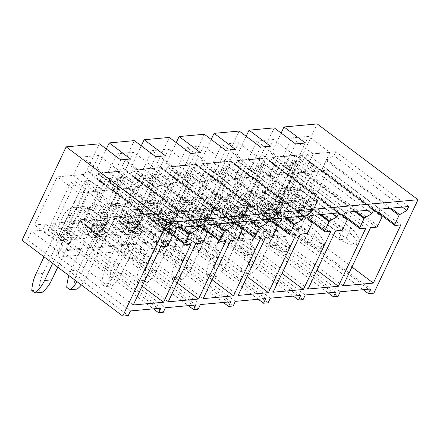<?xml version="1.0" encoding="UTF-8"?>
<svg xmlns="http://www.w3.org/2000/svg" width="440" height="440" viewBox="0 0 440 440"><rect width="100%" height="100%" fill="white"/><g stroke="black" fill="none" stroke-linecap="round" stroke-linejoin="round"><path stroke-width="0.33" stroke-dasharray="2.2 1.65" d="M22 240.279L27.506 239.773L128.271 315.562M163.235 312.373L62.469 236.583L57.882 237.001L153.401 308.847M198.198 309.183L97.433 233.393L92.84 233.811L188.364 305.657M223.328 302.462L127.804 230.621L132.396 230.203L233.162 305.993M258.286 299.272L162.767 227.431L167.354 227.007L268.125 302.803M303.089 299.607L202.318 223.817L197.731 224.235L293.249 296.082M328.213 292.892L232.694 221.045L237.281 220.627L338.047 296.417M363.176 289.696L267.658 217.855L273.07 217.36L317.235 123.932M373.835 293.15L273.07 217.36M99.38 143.82L86.829 170.379A4.681 2.233 -53.1 0 1 82.198 174.592L57.239 176.875L78.601 192.935L84.562 192.39L61.826 240.493L55.858 241.038L78.601 192.935M120.742 159.88L108.185 186.445A4.681 2.233 -53.1 0 1 103.559 190.657L102.916 190.718L80.179 238.821L96.789 237.303L119.526 189.2L118.883 189.261A4.681 2.233 -53.1 0 1 117.942 189.035A4.681 2.233 -53.1 0 1 118.003 185.548L130.559 158.983M134.343 140.624L121.787 167.189A4.681 2.233 -53.1 0 1 117.161 171.402L97.526 173.195A4.681 2.233 -53.1 0 1 96.586 172.97A4.681 2.233 -53.1 0 1 96.646 169.482L106.315 149.028M42.575 230.181L61.199 244.184L64.136 237.974L45.513 223.971L42.575 230.181L31.565 231.187L27.506 239.773M31.565 231.187L58.399 251.367L88.776 248.595L61.941 228.41L50.837 229.427L53.774 223.218L72.391 237.221L69.46 243.43L61.199 244.184M50.837 229.427L69.46 243.43M130.46 310.943L58.828 257.065L58.399 251.367M88.776 248.595L89.199 254.293L58.828 257.065M160.837 308.165L89.199 254.293M61.941 228.41L57.882 237.001M105.297 220.077L98.049 220.743L83.919 210.117A18.722 15.103 -95.2 0 0 82.099 208.94L76.824 220.094A7.722 6.226 -95.2 0 1 79.915 221.254L93.109 231.181L100.359 230.522L105.297 220.077L91.168 209.457A18.722 15.103 -95.2 0 0 89.347 208.274L84.073 219.434L76.824 220.094M98.049 220.743L93.109 231.181M31.785 290.56L39.034 289.9A39.688 32.021 -95.2 0 1 43.169 273.306L70.526 215.43A18.722 15.103 -95.2 0 1 81.972 206.674A18.722 15.103 -95.2 0 1 91.168 209.457L141.152 247.049L136.219 257.488L87.164 220.594A7.722 6.226 -95.2 0 0 84.073 219.434M57.783 267.19L78.65 223.058A7.722 6.226 -95.2 0 1 83.369 219.445A7.722 6.226 -95.2 0 1 87.164 220.594L100.359 230.522M89.347 208.274L82.099 208.94M75.592 239.239L98.329 191.136L89.15 191.972L66.413 240.075L75.592 239.239L61.897 228.938L84.634 180.84L98.329 191.136M88.699 230.769A17.001 8.113 -53.1 0 1 80.795 232.744A17.001 8.113 -53.1 0 1 79.112 221.26A17.001 8.113 -53.1 0 1 91.058 206.365A17.001 8.113 -53.1 0 1 100.98 205.904A17.001 8.113 -53.1 0 1 88.699 230.769M60.434 250.212L87.918 192.066L93.698 191.538A1.562 0.743 126.9 0 0 95.243 190.13L99.385 181.368A0.935 0.446 126.9 0 0 99.407 180.675L95.618 177.452L97.488 173.487L126.121 170.874L124.245 174.84L117.051 179.009A0.935 0.446 126.9 0 0 116.391 179.757L112.217 188.584A1.562 0.743 126.9 0 0 112.2 189.745A1.562 0.743 126.9 0 0 112.514 189.822L118.201 189.299L90.717 247.445L60.434 250.212L133.27 304.992M120.093 171.551L111.408 189.921L94.71 191.444L103.389 173.08L120.093 171.551L98.736 155.49L90.052 173.855L73.348 175.379L82.033 157.014L98.736 155.49M160.754 246.851L87.918 192.066M142.175 286.154L90.717 247.445M191.037 244.085L118.201 189.299M192.588 226.243L124.245 174.84M198.957 225.66L126.121 170.874M170.324 228.272L97.488 173.487M168.454 232.238L95.618 177.452M111.408 189.921L90.052 173.855M94.71 191.444L73.348 175.379M103.389 173.08L82.033 157.014M72.391 237.221L64.136 237.974M77.539 226.99L96.162 240.994L99.099 234.784L80.476 220.776L77.539 226.99L66.528 227.992L62.469 236.583M66.528 227.992L93.363 248.177L123.739 245.405L96.905 225.22L85.8 226.237L88.737 220.022L107.355 234.031L104.418 240.24L96.162 240.994M85.8 226.237L104.418 240.24M165.423 307.747L93.792 253.869L93.363 248.177M123.739 245.405L124.163 251.097L93.792 253.869M195.795 304.975L124.163 251.097M96.905 225.22L92.84 233.811M140.261 216.887L133.007 217.553L118.883 206.927A18.722 15.103 -95.2 0 0 117.062 205.75L111.788 216.904A7.722 6.226 -95.2 0 1 114.879 218.064L128.073 227.992L135.322 227.326L140.261 216.887L126.132 206.267A18.722 15.103 -95.2 0 0 124.311 205.084L119.037 216.238L111.788 216.904M133.007 217.553L128.073 227.992M66.748 287.37L73.997 286.709A39.688 32.021 -95.2 0 1 78.128 270.116L105.49 212.24A18.722 15.103 -95.2 0 1 116.936 203.484A18.722 15.103 -95.2 0 1 126.132 206.267L176.115 243.859L171.182 254.298L122.128 217.404A7.722 6.226 -95.2 0 0 119.037 216.238M81.417 284.966A39.688 32.021 -95.2 0 0 86.785 276.623L113.614 219.863A7.722 6.226 -95.2 0 1 118.333 216.255A7.722 6.226 -95.2 0 1 122.128 217.404L135.322 227.326M124.311 205.084L117.062 205.75M110.55 236.044L133.293 187.946L124.113 188.782L101.376 236.885L110.55 236.044L96.861 225.748L119.597 177.645L133.293 187.946M123.662 227.579A17.001 8.113 -53.1 0 1 115.759 229.554A17.001 8.113 -53.1 0 1 114.07 218.064A17.001 8.113 -53.1 0 1 126.022 203.17A17.001 8.113 -53.1 0 1 135.944 202.714A17.001 8.113 -53.1 0 1 123.662 227.579M95.398 247.016L122.881 188.876L128.662 188.347A1.562 0.743 126.9 0 0 130.202 186.94L134.349 178.173A0.935 0.446 126.9 0 0 134.371 177.485L130.576 174.262L132.451 170.297L161.084 167.684L159.209 171.649L152.009 175.819A0.935 0.446 126.9 0 0 151.355 176.566L147.18 185.394A1.562 0.743 126.9 0 0 147.163 186.555A1.562 0.743 126.9 0 0 147.472 186.632L153.164 186.109L125.681 244.255L95.398 247.016L168.234 301.802M155.056 168.361L146.371 186.731L129.674 188.254L138.353 169.884L155.056 168.361L133.7 152.295L125.015 170.665L108.312 172.189L116.996 153.824L133.7 152.295M195.718 243.656L122.881 188.876M177.139 282.959L125.681 244.255M226.001 240.895L153.164 186.109M227.546 223.047L159.209 171.649M233.921 222.47L161.084 167.684M205.288 225.082L132.451 170.297M203.418 229.048L130.576 174.262M146.371 186.731L125.015 170.665M129.674 188.254L108.312 172.189M138.353 169.884L116.996 153.824M107.355 234.031L99.099 234.784M112.503 223.795L131.126 237.804L134.057 231.589L115.439 217.586L112.503 223.795L101.492 224.802L97.433 233.393M101.492 224.802L128.326 244.987L158.703 242.215L131.868 222.03L120.764 223.042L123.695 216.832L142.318 230.835L139.381 237.05L131.126 237.804M120.764 223.042L139.381 237.05M200.387 304.557L128.75 250.679L128.326 244.987M158.703 242.215L159.126 247.907L128.75 250.679M230.758 301.785L159.126 247.907M131.868 222.03L127.804 230.621M175.219 213.697L167.97 214.357L153.846 203.737A18.722 15.103 -95.2 0 0 152.02 202.554L146.751 213.714A7.722 6.226 -95.2 0 1 149.837 214.874L163.037 224.796L170.286 224.136L175.219 213.697L161.095 203.071A18.722 15.103 -95.2 0 0 159.274 201.894L154 213.048L146.751 213.714M167.97 214.357L163.037 224.796M170.286 224.136L157.091 214.209L149.837 214.874L198.897 251.768L203.83 241.329L153.846 203.737L161.095 203.071L153.846 203.737A18.722 15.103 -95.2 0 0 144.645 200.954A18.722 15.103 -95.2 0 0 133.199 209.71L105.842 267.586A39.688 32.021 -95.2 0 0 101.712 284.18L108.961 283.52A39.688 32.021 -95.2 0 1 113.091 266.921L140.448 209.044A18.722 15.103 -95.2 0 1 151.894 200.294A18.722 15.103 -95.2 0 1 161.095 203.071L211.079 240.669L206.146 251.108L157.091 214.209A7.722 6.226 -95.2 0 0 154 213.048M159.274 201.894L152.02 202.554M145.514 232.854L168.251 184.756L159.077 185.592L136.34 233.695L145.514 232.854L131.824 222.558L154.561 174.455L168.251 184.756M158.626 224.389A17.001 8.113 -53.1 0 1 150.722 226.364A17.001 8.113 -53.1 0 1 149.034 214.874A17.001 8.113 -53.1 0 1 160.985 199.98A17.001 8.113 -53.1 0 1 170.907 199.524A17.001 8.113 -53.1 0 1 158.626 224.389M130.361 243.826L157.845 185.68L163.625 185.157A1.562 0.743 126.9 0 0 165.165 183.75L169.312 174.982A0.935 0.446 126.9 0 0 169.334 174.295L165.539 171.072L167.415 167.107L196.048 164.494L194.172 168.46L186.972 172.623A0.935 0.446 126.9 0 0 186.318 173.371L182.144 182.198A1.562 0.743 126.9 0 0 182.122 183.365A1.562 0.743 126.9 0 0 182.435 183.436L188.128 182.919L160.639 241.065L130.361 243.826L203.198 298.611M190.02 165.171L181.335 183.541L164.632 185.064L173.316 166.694L190.02 165.171L168.657 149.105L159.979 167.475L143.275 168.999L151.96 150.629L168.657 149.105M230.681 240.466L157.845 185.68M212.102 279.769L160.639 241.065M260.964 237.705L188.128 182.919M262.51 219.857L194.172 168.46M268.884 219.28L196.048 164.494M240.251 221.892L167.415 167.107M238.376 225.852L165.539 171.072M181.335 183.541L159.979 167.475M164.632 185.064L143.275 168.999M173.316 166.694L151.96 150.629M142.318 230.835L134.057 231.589M147.466 220.605L166.084 234.608L169.021 228.399L150.403 214.396L147.466 220.605L136.455 221.612L132.396 230.203M136.455 221.612L163.29 241.797L193.661 239.025L166.826 218.84L155.727 219.852L158.659 213.642L177.281 227.645L174.345 233.855L166.084 234.608M155.727 219.852L174.345 233.855M235.345 301.367L163.713 247.489L163.29 241.797M193.661 239.025L194.09 244.717L163.713 247.489M265.721 298.595L194.09 244.717M166.826 218.84L162.767 227.431M210.183 210.507L202.934 211.167L188.81 200.541A18.722 15.103 -95.2 0 0 186.984 199.364L181.715 210.518A7.722 6.226 -95.2 0 1 184.8 211.679L198 221.606L205.249 220.946L210.183 210.507L196.059 199.881A18.722 15.103 -95.2 0 0 194.233 198.704L188.964 209.858L181.715 210.518M202.934 211.167L198 221.606M205.249 220.946L192.049 211.019L184.8 211.679L233.86 248.578L238.794 238.139L188.81 200.541L196.059 199.881L188.81 200.541A18.722 15.103 -95.2 0 0 179.608 197.764A18.722 15.103 -95.2 0 0 168.163 206.514L140.805 264.391A39.688 32.021 -95.2 0 0 136.675 280.99L143.924 280.324A39.688 32.021 -95.2 0 1 148.055 263.731L175.412 205.854A18.722 15.103 -95.2 0 1 186.857 197.104A18.722 15.103 -95.2 0 1 196.059 199.881L246.043 237.479L241.109 247.918L192.049 211.019A7.722 6.226 -95.2 0 0 188.964 209.858M194.233 198.704L186.984 199.364M180.477 229.664L203.214 181.561L194.04 182.402L171.303 230.5L180.477 229.664L166.788 219.368L189.524 171.264L203.214 181.561M193.589 221.194A17.001 8.113 -53.1 0 1 185.68 223.168A17.001 8.113 -53.1 0 1 183.997 211.684A17.001 8.113 -53.1 0 1 195.948 196.79A17.001 8.113 -53.1 0 1 205.871 196.334A17.001 8.113 -53.1 0 1 193.589 221.194M165.319 240.636L192.808 182.49L198.589 181.962A1.562 0.743 126.9 0 0 200.129 180.56L204.27 171.793A0.935 0.446 126.9 0 0 204.292 171.105L200.503 167.882L202.378 163.916L231.006 161.304L229.136 165.264L221.936 169.433A0.935 0.446 126.9 0 0 221.276 170.181L217.107 179.009A1.562 0.743 126.9 0 0 217.085 180.169A1.562 0.743 126.9 0 0 217.399 180.246L223.086 179.729L195.602 237.87L165.319 240.636L238.161 295.422M224.978 161.981L216.299 180.345L199.595 181.874L208.28 163.504L224.978 161.981L203.621 145.915L194.937 164.285L178.239 165.809L186.923 147.439L203.621 145.915M265.645 237.276L192.808 182.49M247.066 276.579L195.602 237.87M295.928 234.509L223.086 179.729M297.473 216.667L229.136 165.264M303.848 216.084L231.006 161.304M275.214 218.697L202.378 163.916M273.339 222.662L200.503 167.882M216.299 180.345L194.937 164.285M199.595 181.874L178.239 165.809M208.28 163.504L186.923 147.439M177.281 227.645L169.021 228.399M182.43 217.415L201.047 231.418L203.984 225.209L185.367 211.206L182.43 217.415L171.419 218.422L167.354 227.007M171.419 218.422L198.253 238.601L228.624 235.829L201.79 215.65L190.685 216.662L193.622 210.452L212.245 224.455L209.308 230.665L201.047 231.418M190.685 216.662L209.308 230.665M270.309 298.177L198.677 244.299L198.253 238.601M228.624 235.829L229.053 241.527L198.677 244.299M300.685 295.405L229.053 241.527M201.79 215.65L197.731 224.235M245.146 207.317L237.897 207.977L223.773 197.351A18.722 15.103 -95.2 0 0 221.947 196.174L216.673 207.328A7.722 6.226 -95.2 0 1 219.764 208.489L232.964 218.416L240.213 217.756L245.146 207.317L231.022 196.691A18.722 15.103 -95.2 0 0 229.196 195.514L223.922 206.668L216.673 207.328M237.897 207.977L232.964 218.416M240.213 217.756L227.013 207.829L219.764 208.489L268.818 245.388L273.757 234.949L223.773 197.351L231.022 196.691L223.773 197.351A18.722 15.103 -95.2 0 0 214.572 194.573A18.722 15.103 -95.2 0 0 203.126 203.324L175.769 261.201A39.688 32.021 -95.2 0 0 171.633 277.8L178.882 277.134A39.688 32.021 -95.2 0 1 183.018 260.541L210.375 202.664A18.722 15.103 -95.2 0 1 221.821 193.913A18.722 15.103 -95.2 0 1 231.022 196.691L281.006 234.284L276.067 244.723L227.013 207.829A7.722 6.226 -95.2 0 0 223.922 206.668M229.196 195.514L221.947 196.174M215.441 226.474L238.178 178.371L229.004 179.207L206.261 227.31L215.441 226.474L201.751 216.172L224.488 168.075L238.178 178.371M228.547 218.004A17.001 8.113 -53.1 0 1 220.644 219.978A17.001 8.113 -53.1 0 1 218.961 208.494A17.001 8.113 -53.1 0 1 230.907 193.6A17.001 8.113 -53.1 0 1 240.829 193.144A17.001 8.113 -53.1 0 1 228.547 218.004M200.282 237.446L227.766 179.3L233.552 178.772A1.562 0.743 126.9 0 0 235.092 177.37L239.234 168.603A0.935 0.446 126.9 0 0 239.256 167.91L235.466 164.687L237.341 160.727L265.969 158.109L264.094 162.074L256.899 166.243A0.935 0.446 126.9 0 0 256.24 166.991L252.071 175.819A1.562 0.743 126.9 0 0 252.049 176.979A1.562 0.743 126.9 0 0 252.362 177.056L258.049 176.534L230.566 234.68L200.282 237.446L273.119 292.226M259.941 158.785L251.262 177.155L234.559 178.679L243.243 160.314L259.941 158.785L238.585 142.725L229.9 161.09L213.202 162.619L221.881 144.249L238.585 142.725M300.608 234.086L227.766 179.3M282.029 273.389L230.566 234.68M330.886 231.319L258.049 176.534M332.437 213.477L264.094 162.074M338.805 212.894L265.969 158.109M310.178 215.507L237.341 160.727M308.303 219.472L235.466 164.687M251.262 177.155L229.9 161.09M234.559 178.679L213.202 162.619M243.243 160.314L221.881 144.249M212.245 224.455L203.984 225.209M217.393 214.225L236.011 228.228L238.948 222.019L220.325 208.01L217.393 214.225L206.377 215.226L202.318 223.817M206.377 215.226L233.211 235.411L263.588 232.639L236.753 212.454L225.649 213.472L228.586 207.257L247.203 221.265L244.272 227.475L236.011 228.228M225.649 213.472L244.272 227.475M305.272 294.982L233.64 241.109L233.211 235.411M263.588 232.639L264.017 238.332L233.64 241.109M335.649 292.209L264.017 238.332M236.753 212.454L232.694 221.045M280.11 204.122L272.861 204.787L258.731 194.161A18.722 15.103 -95.2 0 0 256.911 192.984L251.636 204.138A7.722 6.226 -95.2 0 1 254.727 205.299L267.922 215.226L275.176 214.561L280.11 204.122L265.986 193.501A18.722 15.103 -95.2 0 0 264.16 192.319L258.885 203.478L251.636 204.138M272.861 204.787L267.922 215.226M275.176 214.561L261.976 204.639L254.727 205.299L303.782 242.193L308.715 231.754L258.731 194.161L265.986 193.501L258.731 194.161A18.722 15.103 -95.2 0 0 249.535 191.384A18.722 15.103 -95.2 0 0 238.09 200.134L210.733 258.011A39.688 32.021 -95.2 0 0 206.597 274.604L213.846 273.944A39.688 32.021 -95.2 0 1 217.982 257.351L245.339 199.474A18.722 15.103 -95.2 0 1 256.784 190.718A18.722 15.103 -95.2 0 1 265.986 193.501L315.97 231.094L311.031 241.532L261.976 204.639A7.722 6.226 -95.2 0 0 258.885 203.478M264.16 192.319L256.911 192.984M250.404 223.284L273.141 175.18L263.962 176.017L241.225 224.12L250.404 223.284L236.709 212.982L259.446 164.885L273.141 175.18M263.511 214.814A17.001 8.113 -53.1 0 1 255.607 216.788A17.001 8.113 -53.1 0 1 253.924 205.299A17.001 8.113 -53.1 0 1 265.87 190.405A17.001 8.113 -53.1 0 1 275.792 189.948A17.001 8.113 -53.1 0 1 263.511 214.814M235.246 234.256L262.73 176.11L268.51 175.582A1.562 0.743 126.9 0 0 270.055 174.174L274.197 165.413A0.935 0.446 126.9 0 0 274.219 164.72L270.43 161.496L272.3 157.531L300.933 154.919L299.057 158.884L291.863 163.053A0.935 0.446 126.9 0 0 291.203 163.801L287.029 172.629A1.562 0.743 126.9 0 0 287.012 173.789A1.562 0.743 126.9 0 0 287.326 173.866L293.013 173.344L265.529 231.49L235.246 234.256L308.083 289.036M294.905 155.595L286.22 173.965L269.522 175.489L278.207 157.119L294.905 155.595L273.548 139.53L264.864 157.899L248.166 159.423L256.845 141.059L273.548 139.53M335.566 230.89L262.73 176.11M316.987 270.193L265.529 231.49M365.849 228.129L293.013 173.344M367.4 210.287L299.057 158.884M373.769 209.704L300.933 154.919M345.142 212.316L272.3 157.531M343.266 216.282L270.43 161.496M286.22 173.965L264.864 157.899M269.522 175.489L248.166 159.423M278.207 157.119L256.845 141.059M247.203 221.265L238.948 222.019M252.351 211.035L270.974 225.038L273.911 218.829L255.288 204.82L252.351 211.035L241.34 212.036L237.281 220.627M241.34 212.036L268.175 232.221L298.551 229.449L271.716 209.264L260.612 210.276L263.549 204.066L282.166 218.075L279.23 224.285L270.974 225.038M260.612 210.276L279.23 224.285M340.236 291.791L268.603 237.914L268.175 232.221M298.551 229.449L298.975 235.142L268.603 237.914M370.607 289.02L298.975 235.142M271.716 209.264L267.658 217.855M315.073 200.931L307.824 201.591L293.695 190.971A18.722 15.103 -95.2 0 0 291.874 189.788L286.6 200.948A7.722 6.226 -95.2 0 1 289.691 202.109L302.885 212.036L310.134 211.371L315.073 200.931L300.944 190.311A18.722 15.103 -95.2 0 0 299.123 189.129L293.849 200.282L286.6 200.948M307.824 201.591L302.885 212.036M310.134 211.371L296.94 201.443L289.691 202.109L338.745 239.003L343.679 228.564L293.695 190.971L300.944 190.311L293.695 190.971A18.722 15.103 -95.2 0 0 284.499 188.188A18.722 15.103 -95.2 0 0 273.053 196.944L245.691 254.821A39.688 32.021 -95.2 0 0 241.56 271.414L248.809 270.754A39.688 32.021 -95.2 0 1 252.94 254.155L280.302 196.284A18.722 15.103 -95.2 0 1 291.748 187.528A18.722 15.103 -95.2 0 1 300.944 190.311L350.928 227.904L345.994 238.343L296.94 201.443A7.722 6.226 -95.2 0 0 293.849 200.282M299.123 189.129L291.874 189.788M285.368 220.088L308.105 171.99L298.925 172.827L276.188 220.93L285.368 220.088L271.673 209.792L294.409 161.689L308.105 171.99M298.474 211.624A17.001 8.113 -53.1 0 1 290.57 213.598A17.001 8.113 -53.1 0 1 288.888 202.109A17.001 8.113 -53.1 0 1 300.834 187.215A17.001 8.113 -53.1 0 1 310.756 186.758A17.001 8.113 -53.1 0 1 298.474 211.624M270.21 231.061L297.693 172.92L303.474 172.392A1.562 0.743 126.9 0 0 305.019 170.984L309.161 162.217A0.935 0.446 126.9 0 0 309.183 161.53L305.388 158.306L307.263 154.341L335.896 151.729L334.02 155.694L326.821 159.863A0.935 0.446 126.9 0 0 326.166 160.606L321.992 169.433A1.562 0.743 126.9 0 0 321.976 170.599A1.562 0.743 126.9 0 0 322.284 170.671L327.976 170.154L300.493 228.299L270.21 231.061L343.046 285.846M329.868 152.405L321.184 170.775L304.486 172.298L313.165 153.929L329.868 152.405L308.512 136.34L299.827 154.71L283.124 156.233L291.808 137.863L308.512 136.34M370.53 227.7L297.693 172.92M351.951 267.003L300.493 228.299M400.813 224.939L327.976 170.154M402.364 207.091L334.02 155.694M408.733 206.514L335.896 151.729M380.1 209.127L307.263 154.341M378.23 213.092L305.388 158.306M321.184 170.775L299.827 154.71M304.486 172.298L283.124 156.233M313.165 153.929L291.808 137.863M282.166 218.075L273.911 218.829M155.705 156.69L143.149 183.249A4.681 2.233 -53.1 0 1 138.523 187.468L137.88 187.528L115.143 235.626L131.753 234.113L154.489 186.01L153.846 186.071A4.681 2.233 -53.1 0 1 152.906 185.845A4.681 2.233 -53.1 0 1 152.966 182.358L165.523 155.793M169.306 137.434L156.75 163.994A4.681 2.233 -53.1 0 1 152.125 168.212L132.489 170.005A4.681 2.233 -53.1 0 1 131.549 169.78A4.681 2.233 -53.1 0 1 131.609 166.293L141.273 145.838M190.663 153.5L178.112 180.059A4.681 2.233 -53.1 0 1 173.481 184.278L172.843 184.333L150.101 232.436L166.711 230.918L189.448 182.82L188.81 182.875A4.681 2.233 -53.1 0 1 187.869 182.649A4.681 2.233 -53.1 0 1 187.93 179.163L200.486 152.603M204.27 134.244L191.714 160.804A4.681 2.233 -53.1 0 1 187.088 165.022L167.448 166.815A4.681 2.233 -53.1 0 1 166.513 166.59A4.681 2.233 -53.1 0 1 166.573 163.097L176.237 142.648M225.627 150.31L213.07 176.869A4.681 2.233 -53.1 0 1 208.445 181.088L207.801 181.143L185.064 229.246L201.674 227.728L224.411 179.63L223.768 179.685A4.681 2.233 -53.1 0 1 222.833 179.46A4.681 2.233 -53.1 0 1 222.893 175.972L235.45 149.413M239.234 131.054L226.677 157.614A4.681 2.233 -53.1 0 1 222.052 161.827L202.411 163.62A4.681 2.233 -53.1 0 1 201.476 163.394A4.681 2.233 -53.1 0 1 201.531 159.907L211.2 139.458M260.59 147.114L248.034 173.679A4.681 2.233 -53.1 0 1 243.408 177.892L242.764 177.953L220.028 226.056L236.638 224.538L259.375 176.435L258.731 176.495A4.681 2.233 -53.1 0 1 257.796 176.27A4.681 2.233 -53.1 0 1 257.851 172.782L270.408 146.218M274.197 127.859L261.641 154.423A4.681 2.233 -53.1 0 1 257.01 158.637L237.375 160.43A4.681 2.233 -53.1 0 1 236.434 160.204A4.681 2.233 -53.1 0 1 236.495 156.717L246.164 136.263M295.554 143.924L282.997 170.489A4.681 2.233 -53.1 0 1 278.372 174.702L277.728 174.763L254.991 222.86L271.601 221.348L294.338 173.245L293.695 173.305A4.681 2.233 -53.1 0 1 292.76 173.08A4.681 2.233 -53.1 0 1 292.815 169.593L305.371 143.028M293.695 173.305L272.338 157.239A4.681 2.233 -53.1 0 1 271.398 157.014A4.681 2.233 -53.1 0 1 271.458 153.527L281.127 133.072M271.601 221.348L257.912 211.046L280.649 162.948L294.338 173.245M259.446 164.885L264.038 164.461L241.302 212.564L254.991 222.86M264.038 164.461L277.728 174.763M236.638 224.538L222.948 214.242L245.685 166.139L259.375 176.435M224.488 168.075L229.075 167.656L206.338 215.754L220.028 226.056M229.075 167.656L242.764 177.953M201.674 227.728L187.985 217.431L210.722 169.329L224.411 179.63M189.524 171.264L194.112 170.847L171.375 218.95L185.064 229.246M194.112 170.847L207.801 181.143M166.711 230.918L153.021 220.622L175.758 172.519L189.448 182.82M154.561 174.455L159.148 174.037L136.411 222.139L150.101 232.436M159.148 174.037L172.843 184.333M131.753 234.113L118.058 223.812L140.795 175.714L154.489 186.01M119.597 177.645L124.184 177.227L101.448 225.33L115.143 235.626M124.184 177.227L137.88 187.528M280.649 162.948L285.236 162.531L262.499 210.628L276.188 220.93M285.236 162.531L298.925 172.827M245.685 166.139L250.272 165.721L227.535 213.823L241.225 224.12M250.272 165.721L263.962 176.017M210.722 169.329L215.309 168.911L192.572 217.014L206.261 227.31M215.309 168.911L229.004 179.207M175.758 172.519L180.345 172.101L157.608 220.204L171.303 230.5M180.345 172.101L194.04 182.402M140.795 175.714L145.387 175.296L122.645 223.394L136.34 233.695M145.387 175.296L159.077 185.592M96.789 237.303L83.094 227.007L105.837 178.904L110.424 178.486L87.687 226.584L101.376 236.885M110.424 178.486L124.113 188.782M52.723 229.779L48.136 230.197L70.873 182.094L75.46 181.676L52.723 229.779L66.413 240.075M75.46 181.676L89.15 191.972M105.837 178.904L119.526 189.2M84.634 180.84L89.227 180.422L66.49 228.52L80.179 238.821M89.227 180.422L102.916 190.718M61.897 228.938L66.49 228.52M83.094 227.007L87.687 226.584M118.058 223.812L122.645 223.394M96.861 225.748L101.448 225.33M131.824 222.558L136.411 222.139M153.021 220.622L157.608 220.204M166.788 219.368L171.375 218.95M187.985 217.431L192.572 217.014M222.948 214.242L227.535 213.823M201.751 216.172L206.338 215.754M257.912 211.046L262.499 210.628M236.709 212.982L241.302 212.564M48.136 230.197L61.826 240.493M70.873 182.094L84.562 192.39M57.239 176.875L34.502 224.972L55.858 241.038M271.673 209.792L276.26 209.374L299.002 161.271L312.692 171.573L289.955 219.67L295.916 219.126L318.654 171.028L312.692 171.573M294.409 161.689L299.002 161.271M276.26 209.374L289.955 219.67M272.338 157.239L297.297 154.963L318.654 171.028M263.549 204.066L274.56 203.06L297.297 154.963M274.56 203.06L295.916 219.126M228.586 207.257L255.288 204.82M193.622 210.452L220.325 208.01M158.659 213.642L185.367 211.206M123.695 216.832L150.403 214.396M88.737 220.022L115.439 217.586M53.774 223.218L80.476 220.776M34.502 224.972L45.513 223.971M83.369 219.445L76.12 220.11A7.722 6.226 -95.2 0 1 79.915 221.254L87.164 220.594L79.915 221.254L128.97 258.154L133.903 247.709L83.919 210.117L91.168 209.457L83.919 210.117A18.722 15.103 -95.2 0 0 74.723 207.339A18.722 15.103 -95.2 0 0 63.278 216.09L44.017 256.834M39.034 289.9L42.213 292.292M52.668 263.346L71.401 223.718A7.722 6.226 -95.2 0 1 76.12 220.11M128.97 258.154L129.954 258.764C134.921 261.85 140.173 263.703 145.706 264.33L147.521 260.497C144.056 255.497 139.843 251.438 134.888 248.325L133.903 247.709M136.219 257.488L136.906 258.132C140.376 261.349 144.194 263.335 148.368 264.082L145.706 264.33M141.152 247.049L141.84 247.693L134.888 248.325M148.368 264.082L150.183 260.255C148.077 255.129 145.294 250.943 141.84 247.693M150.183 260.255L147.521 260.497M118.333 216.255L111.084 216.915A7.722 6.226 -95.2 0 1 114.879 218.064L122.128 217.404L114.879 218.064L163.933 254.958L168.867 244.519L118.883 206.927L126.132 206.267L118.883 206.927A18.722 15.103 -95.2 0 0 109.687 204.149A18.722 15.103 -95.2 0 0 98.236 212.9L70.879 270.776A39.688 32.021 -95.2 0 0 68.959 275.594M73.997 286.709L77.171 289.097M77.083 281.705A39.688 32.021 -95.2 0 0 79.536 277.283L106.365 220.528A7.722 6.226 -95.2 0 1 111.084 216.915M163.933 254.958L164.918 255.574C169.884 258.66 175.137 260.513 180.67 261.135L182.485 257.307C179.014 252.307 174.806 248.248 169.851 245.135L168.867 244.519M171.182 254.298L171.87 254.942C175.335 258.159 179.157 260.145 183.332 260.893L180.67 261.135M176.115 243.859L176.803 244.497L169.851 245.135M183.332 260.893L185.141 257.059C183.04 251.939 180.257 247.753 176.803 244.497M185.141 257.059L182.485 257.307M108.961 283.52L112.134 285.907L104.885 286.567A39.688 32.021 -95.2 0 0 114.493 274.093L141.323 217.338A7.722 6.226 -95.2 0 1 146.047 213.725A7.722 6.226 -95.2 0 1 149.837 214.874L157.091 214.209A7.722 6.226 -95.2 0 0 153.296 213.065A7.722 6.226 -95.2 0 0 148.572 216.673L141.323 217.338M101.712 284.18L104.885 286.567M112.134 285.907A39.688 32.021 -95.2 0 0 121.743 273.433L148.572 216.673M198.897 251.768L199.876 252.384C204.847 255.47 210.1 257.323 215.633 257.945L217.443 254.111C213.978 249.117 209.77 245.058 204.815 241.945L203.83 241.329M206.146 251.108L206.828 251.746C210.298 254.969 214.121 256.954 218.295 257.703L215.633 257.945M211.079 240.669L211.767 241.307L204.815 241.945M218.295 257.703L220.105 253.869C217.998 248.749 215.221 244.563 211.767 241.307M220.105 253.869L217.443 254.111M143.924 280.324L147.097 282.716L139.849 283.377A39.688 32.021 -95.2 0 0 149.457 270.903L176.286 214.143A7.722 6.226 -95.2 0 1 181.005 210.535A7.722 6.226 -95.2 0 1 184.8 211.679L192.049 211.019A7.722 6.226 -95.2 0 0 188.254 209.875A7.722 6.226 -95.2 0 0 183.535 213.483L176.286 214.143M136.675 280.99L139.849 283.377M147.097 282.716A39.688 32.021 -95.2 0 0 156.706 270.237L183.535 213.483M233.86 248.578L234.839 249.194C239.811 252.274 245.064 254.128 250.597 254.755L252.406 250.921C248.941 245.922 244.728 241.868 239.773 238.75L238.794 238.139M241.109 247.918L241.791 248.556C245.262 251.779 249.084 253.765 253.259 254.513L250.597 254.755M246.043 237.479L246.73 238.117L239.773 238.75M253.259 254.513L255.068 250.679C252.962 245.559 250.184 241.368 246.73 238.117M255.068 250.679L252.406 250.921M178.882 277.134L182.061 279.527L174.812 280.187A39.688 32.021 -95.2 0 0 184.421 267.707L211.25 210.953A7.722 6.226 -95.2 0 1 215.969 207.345A7.722 6.226 -95.2 0 1 219.764 208.489L227.013 207.829A7.722 6.226 -95.2 0 0 223.218 206.679A7.722 6.226 -95.2 0 0 218.499 210.293L211.25 210.953M171.633 277.8L174.812 280.187M182.061 279.527A39.688 32.021 -95.2 0 0 191.67 267.047L218.499 210.293M268.818 245.388L269.803 245.999C274.774 249.084 280.027 250.938 285.56 251.565L287.37 247.731C283.905 242.732 279.692 238.678 274.736 235.56L273.757 234.949M276.067 244.723L276.755 245.366C280.225 248.589 284.048 250.569 288.222 251.323L285.56 251.565M281.006 234.284L281.688 234.927L274.736 235.56M288.222 251.323L290.032 247.489C287.925 242.363 285.142 238.178 281.688 234.927M290.032 247.489L287.37 247.731M213.846 273.944L217.025 276.331L209.776 276.997A39.688 32.021 -95.2 0 0 219.384 264.517L246.213 207.763A7.722 6.226 -95.2 0 1 250.932 204.155A7.722 6.226 -95.2 0 1 254.727 205.299L261.976 204.639A7.722 6.226 -95.2 0 0 258.181 203.489A7.722 6.226 -95.2 0 0 253.462 207.103L246.213 207.763M206.597 274.604L209.776 276.997M217.025 276.331A39.688 32.021 -95.2 0 0 226.633 263.857L253.462 207.103M303.782 242.193L304.766 242.809C309.733 245.894 314.985 247.748 320.524 248.369L322.333 244.541C318.868 239.542 314.655 235.483 309.7 232.37L308.715 231.754M311.031 241.532L311.718 242.176C315.189 245.394 319.011 247.379 323.18 248.127L320.524 248.369M315.97 231.094L316.652 231.737L309.7 232.37M323.18 248.127L324.995 244.299C322.889 239.173 320.106 234.988 316.652 231.737M324.995 244.299L322.333 244.541M248.809 270.754L251.988 273.141L244.734 273.807A39.688 32.021 -95.2 0 0 254.348 261.327L281.177 204.573A7.722 6.226 -95.2 0 1 285.895 200.959A7.722 6.226 -95.2 0 1 289.691 202.109L296.94 201.443A7.722 6.226 -95.2 0 0 293.145 200.299A7.722 6.226 -95.2 0 0 288.425 203.907L281.177 204.573M241.56 271.414L244.734 273.807M251.988 273.141A39.688 32.021 -95.2 0 0 261.596 260.667L288.425 203.907M338.745 239.003L339.73 239.619C344.696 242.704 349.949 244.558 355.482 245.179L357.297 241.346C353.826 236.352 349.618 232.293 344.663 229.18L343.679 228.564M345.994 238.343L346.682 238.986C350.152 242.204 353.969 244.189 358.144 244.937L355.482 245.179M350.928 227.904L351.615 228.542L344.663 229.18M358.144 244.937L359.959 241.104C357.852 235.983 355.069 231.798 351.615 228.542M359.959 241.104L357.297 241.346M103.559 190.657L82.198 174.592M108.185 186.445L86.829 170.379M96.646 169.482L118.003 185.548M118.883 189.261L97.526 173.195M99.941 217.784A10.846 5.176 126.9 0 0 91.504 230.489A10.846 5.176 126.9 0 0 98.439 233.354A10.846 5.176 126.9 0 0 106.876 220.649A10.846 5.176 126.9 0 0 99.941 217.784M98.566 214.434A13.844 6.606 126.9 0 0 88.831 226.567A13.844 6.606 126.9 0 0 90.206 235.923A13.844 6.606 126.9 0 0 96.641 234.316A13.844 6.606 126.9 0 0 106.645 214.066A13.844 6.606 126.9 0 0 98.566 214.434M185.35 244.602L112.514 189.822M112.217 188.584L168.927 231.237M179.751 227.414L116.391 179.757M117.051 179.009L181.225 227.277M172.244 235.461L99.407 180.675M99.385 181.368L172.222 236.148M168.08 244.915L95.243 190.13M93.698 191.538L166.535 246.323M134.904 214.588A10.846 5.176 126.9 0 0 126.467 227.293A10.846 5.176 126.9 0 0 133.397 230.164A10.846 5.176 126.9 0 0 141.834 217.459A10.846 5.176 126.9 0 0 134.904 214.588M133.524 211.244A13.844 6.606 126.9 0 0 123.794 223.377A13.844 6.606 126.9 0 0 125.164 232.733A13.844 6.606 126.9 0 0 131.604 231.121A13.844 6.606 126.9 0 0 141.609 210.87A13.844 6.606 126.9 0 0 133.524 211.244M220.314 241.412L147.472 186.632M147.18 185.394L203.891 228.041M214.715 224.219L151.355 176.566M152.009 175.819L216.189 224.087M207.207 232.271L134.371 177.485M134.349 178.173L207.185 232.958M203.044 241.725L130.202 186.94M128.662 188.347L201.498 243.128M169.868 211.398A10.846 5.176 126.9 0 0 161.43 224.103A10.846 5.176 126.9 0 0 168.361 226.974A10.846 5.176 126.9 0 0 176.798 214.269A10.846 5.176 126.9 0 0 169.868 211.398M168.487 208.054A13.844 6.606 126.9 0 0 158.757 220.181A13.844 6.606 126.9 0 0 160.127 229.543A13.844 6.606 126.9 0 0 166.568 227.931A13.844 6.606 126.9 0 0 176.572 207.68A13.844 6.606 126.9 0 0 168.487 208.054M255.272 238.222L182.435 183.436M182.144 182.198L238.854 224.851M249.678 221.029L186.318 173.371M186.972 172.623L251.152 220.897M242.171 229.081L169.334 174.295M169.312 174.982L242.149 229.768M238.002 238.535L165.165 183.75M163.625 185.157L236.462 239.938M204.831 208.208A10.846 5.176 126.9 0 0 196.394 220.913A10.846 5.176 126.9 0 0 203.324 223.784A10.846 5.176 126.9 0 0 211.761 211.079A10.846 5.176 126.9 0 0 204.831 208.208M203.451 204.864A13.844 6.606 126.9 0 0 193.721 216.992A13.844 6.606 126.9 0 0 195.09 226.347A13.844 6.606 126.9 0 0 201.531 224.741A13.844 6.606 126.9 0 0 211.53 204.49A13.844 6.606 126.9 0 0 203.451 204.864M290.235 235.032L217.399 180.246M217.107 179.009L273.812 221.661M284.642 217.839L221.276 170.181M221.936 169.433L286.116 217.707M277.134 225.885L204.292 171.105M204.27 171.793L277.112 226.578M272.965 235.34L200.129 180.56M198.589 181.962L271.425 236.748M239.795 205.018A10.846 5.176 126.9 0 0 231.352 217.723A10.846 5.176 126.9 0 0 238.288 220.589A10.846 5.176 126.9 0 0 246.725 207.884A10.846 5.176 126.9 0 0 239.795 205.018M238.414 201.669A13.844 6.606 126.9 0 0 228.679 213.802A13.844 6.606 126.9 0 0 230.054 223.157A13.844 6.606 126.9 0 0 236.489 221.551A13.844 6.606 126.9 0 0 246.494 201.3A13.844 6.606 126.9 0 0 238.414 201.669M325.199 231.841L252.362 177.056M252.071 175.819L308.776 218.471M319.605 214.649L256.24 166.991M256.899 166.243L321.074 214.511M312.092 222.695L239.256 167.91M239.234 168.603L312.07 223.382M307.929 232.15L235.092 177.37M233.552 178.772L306.389 233.558M274.753 201.828A10.846 5.176 126.9 0 0 266.315 214.533A10.846 5.176 126.9 0 0 273.251 217.399A10.846 5.176 126.9 0 0 281.688 204.694A10.846 5.176 126.9 0 0 274.753 201.828M273.378 198.479A13.844 6.606 126.9 0 0 263.643 210.612A13.844 6.606 126.9 0 0 265.018 219.967A13.844 6.606 126.9 0 0 271.453 218.361A13.844 6.606 126.9 0 0 281.457 198.105A13.844 6.606 126.9 0 0 273.378 198.479M360.162 228.646L287.326 173.866M287.029 172.629L343.739 215.281M354.569 211.459L291.203 163.801M291.863 163.053L356.037 211.321M347.055 219.505L274.219 164.72M274.197 165.413L347.034 220.193M342.892 228.96L270.055 174.174M268.51 175.582L341.352 230.368M309.716 198.632A10.846 5.176 126.9 0 0 301.279 211.338A10.846 5.176 126.9 0 0 308.209 214.209A10.846 5.176 126.9 0 0 316.646 201.504A10.846 5.176 126.9 0 0 309.716 198.632M308.341 195.288A13.844 6.606 126.9 0 0 298.606 207.422A13.844 6.606 126.9 0 0 299.981 216.777A13.844 6.606 126.9 0 0 306.416 215.166A13.844 6.606 126.9 0 0 316.421 194.915A13.844 6.606 126.9 0 0 308.341 195.288M395.125 225.456L322.284 170.671M321.992 169.433L378.702 212.086M389.527 208.263L326.166 160.606M326.821 159.863L391 208.131M382.019 216.315L309.183 161.53M309.161 162.217L381.997 217.003M377.856 225.77L305.019 170.984M303.474 172.392L376.31 227.172M138.523 187.468L117.161 171.402M143.149 183.249L121.787 167.189M131.609 166.293L152.966 182.358M153.846 186.071L132.489 170.005M173.481 184.278L152.125 168.212M178.112 180.059L156.75 163.994M166.573 163.097L187.93 179.163M188.81 182.875L167.448 166.815M208.445 181.088L187.088 165.022M213.07 176.869L191.714 160.804M201.531 159.907L222.893 175.972M223.768 179.685L202.411 163.62M243.408 177.892L222.052 161.827M248.034 173.679L226.677 157.614M236.495 156.717L257.851 172.782M258.731 176.495L237.375 160.43M278.372 174.702L257.01 158.637M282.997 170.489L261.641 154.423M271.458 153.527L292.815 169.593M70.526 215.43L63.278 216.09M43.169 273.306L35.921 273.966M78.65 223.058L71.401 223.718M136.906 258.132L129.954 258.764M105.49 212.24L98.236 212.9M78.128 270.116L70.879 270.776M86.785 276.623L79.536 277.283M113.614 219.863L106.365 220.528M171.87 254.942L164.918 255.574M140.448 209.044L133.199 209.71M113.091 266.921L105.842 267.586M121.743 273.433L114.493 274.093M206.828 251.746L199.876 252.384M175.412 205.854L168.163 206.514M148.055 263.731L140.805 264.391M156.706 270.237L149.457 270.903M241.791 248.556L234.839 249.194M210.375 202.664L203.126 203.324M183.018 260.541L175.769 261.201M191.67 267.047L184.421 267.707M276.755 245.366L269.803 245.999M245.339 199.474L238.09 200.134M217.982 257.351L210.733 258.011M226.633 263.857L219.384 264.517M311.718 242.176L304.766 242.809M280.302 196.284L273.053 196.944M252.94 254.155L245.691 254.821M261.596 260.667L254.348 261.327M346.682 238.986L339.73 239.619M117.942 189.035L96.586 172.97M80.795 232.744L90.206 235.923C90.569 235.994 92.675 237.303 97.928 234.333L103.609 228.932L107.3 221.799C108.174 218.438 107.954 215.859 106.645 214.066L100.98 205.904M112.2 189.745L168.514 232.106M115.759 229.554L125.164 232.733C125.532 232.804 127.639 234.108 132.891 231.143L138.567 225.742L142.263 218.603C143.138 215.248 142.918 212.669 141.609 210.87L135.944 202.714M147.163 186.555L203.478 228.91M150.722 226.364L160.127 229.543C160.49 229.609 162.602 230.918 167.855 227.953L173.531 222.552L177.227 215.413C178.096 212.053 177.881 209.479 176.572 207.68L170.907 199.524M182.122 183.365L238.441 225.72M185.68 223.168L195.09 226.347C195.454 226.419 197.566 227.728 202.813 224.763L208.494 219.362L212.185 212.223C213.059 208.863 212.845 206.283 211.53 204.49L205.871 196.334M217.085 180.169L273.405 222.53M220.644 219.978L230.054 223.157C230.417 223.229 232.524 224.538 237.776 221.568L243.458 216.167L247.148 209.033C248.023 205.673 247.803 203.093 246.494 201.3L240.829 193.144M252.049 176.979L308.368 219.34M255.607 216.788L265.018 219.967C265.381 220.039 267.487 221.348 272.74 218.378L278.421 212.977L282.111 205.838C282.986 202.483 282.766 199.903 281.457 198.105L275.792 189.948M287.012 173.789L343.327 216.15M290.57 213.598L299.981 216.777C300.344 216.843 302.451 218.152 307.703 215.188L313.385 209.787L317.075 202.648C317.95 199.287 317.73 196.713 316.421 194.915L310.756 186.758M321.976 170.599L378.29 212.955M152.906 185.845L131.549 169.78M187.869 182.649L166.513 166.59M222.833 179.46L201.476 163.394M257.796 176.27L236.434 160.204M292.76 173.08L271.398 157.014M81.972 206.674L74.723 207.339M116.936 203.484L109.687 204.149M151.894 200.294L144.645 200.954M153.296 213.065L146.047 213.725M186.857 197.104L179.608 197.764M188.254 209.875L181.005 210.535M221.821 193.913L214.572 194.573M223.218 206.679L215.969 207.345M256.784 190.718L249.535 191.384M258.181 203.489L250.932 204.155M291.748 187.528L284.499 188.188M293.145 200.299L285.895 200.959"/><path stroke-width="0.66" d="M122.766 316.069L128.271 315.562L130.46 310.943L160.837 308.165L158.648 312.791L163.235 312.373L165.423 307.747L195.795 304.975L193.611 309.601L198.198 309.183L200.387 304.557L230.758 301.785L228.575 306.411L233.162 305.993L235.345 301.367L265.721 298.595L263.538 303.221L268.125 302.803L270.309 298.177L300.685 295.405L298.496 300.025L303.089 299.607L305.272 294.982L335.649 292.209L333.459 296.835L338.047 296.417L340.236 291.791L370.607 289.02L368.423 293.645L373.835 293.15L418 199.722L166.93 222.64L122.766 316.069L22 240.279L66.165 146.85L99.38 143.82L120.742 159.88L130.559 158.983L109.203 142.923L134.343 140.624L155.705 156.69L165.523 155.793L144.166 139.728L169.306 137.434L190.663 153.5L200.486 152.603L179.124 136.538L204.27 134.244L225.627 150.31L235.45 149.413L214.088 133.347L239.234 131.054L260.59 147.114L270.408 146.218L249.051 130.158L274.197 127.859L295.554 143.924L305.371 143.028L284.014 126.962L317.235 123.932L418 199.722M158.648 312.791L153.401 308.847M193.611 309.601L188.364 305.657M228.575 306.411L223.328 302.462M263.538 303.221L258.286 299.272M298.496 300.025L293.249 296.082M333.459 296.835L328.213 292.892M368.423 293.645L363.176 289.696M160.754 246.851L166.535 246.323A1.562 0.743 126.9 0 0 168.08 244.915L172.222 236.148A0.935 0.446 126.9 0 0 172.244 235.461L168.454 232.238L170.324 228.272L198.957 225.66L197.082 229.625L189.888 233.789A0.935 0.446 126.9 0 0 189.228 234.537L185.053 243.364A1.562 0.743 126.9 0 0 185.037 244.53A1.562 0.743 126.9 0 0 185.35 244.602L191.037 244.085L163.554 302.231L133.27 304.992L160.754 246.851M195.718 243.656L201.498 243.128A1.562 0.743 126.9 0 0 203.044 241.725L207.185 232.958A0.935 0.446 126.9 0 0 207.207 232.271L203.418 229.048L205.288 225.082L233.921 222.47L232.045 226.435L224.851 230.599A0.935 0.446 126.9 0 0 224.191 231.347L220.017 240.174A1.562 0.743 126.9 0 0 220 241.34A1.562 0.743 126.9 0 0 220.314 241.412L226.001 240.895L198.517 299.041L168.234 301.802L195.718 243.656M230.681 240.466L236.462 239.938A1.562 0.743 126.9 0 0 238.002 238.535L242.149 229.768A0.935 0.446 126.9 0 0 242.171 229.081L238.376 225.852L240.251 221.892L268.884 219.28L267.009 223.24L259.809 227.409A0.935 0.446 126.9 0 0 259.155 228.157L254.98 236.984A1.562 0.743 126.9 0 0 254.964 238.145A1.562 0.743 126.9 0 0 255.272 238.222L260.964 237.705L233.481 295.845L203.198 298.611L230.681 240.466M265.645 237.276L271.425 236.748A1.562 0.743 126.9 0 0 272.965 235.34L277.112 226.578A0.935 0.446 126.9 0 0 277.134 225.885L273.339 222.662L275.214 218.697L303.848 216.084L301.972 220.049L294.773 224.219A0.935 0.446 126.9 0 0 294.118 224.966L289.944 233.794A1.562 0.743 126.9 0 0 289.922 234.955A1.562 0.743 126.9 0 0 290.235 235.032L295.928 234.509L268.439 292.655L238.161 295.422L265.645 237.276M300.608 234.086L306.389 233.558A1.562 0.743 126.9 0 0 307.929 232.15L312.07 223.382A0.935 0.446 126.9 0 0 312.092 222.695L308.303 219.472L310.178 215.507L338.805 212.894L336.936 216.86L329.736 221.029A0.935 0.446 126.9 0 0 329.076 221.777L324.907 230.604A1.562 0.743 126.9 0 0 324.885 231.764A1.562 0.743 126.9 0 0 325.199 231.841L330.886 231.319L303.402 289.465L273.119 292.226L300.608 234.086M335.566 230.89L341.352 230.368A1.562 0.743 126.9 0 0 342.892 228.96L347.034 220.193A0.935 0.446 126.9 0 0 347.055 219.505L343.266 216.282L345.142 212.316L373.769 209.704L371.894 213.67L364.7 217.833A0.935 0.446 126.9 0 0 364.04 218.581L359.87 227.409A1.562 0.743 126.9 0 0 359.849 228.575A1.562 0.743 126.9 0 0 360.162 228.646L365.849 228.129L338.366 286.275L308.083 289.036L335.566 230.89M370.53 227.7L376.31 227.172A1.562 0.743 126.9 0 0 377.856 225.77L381.997 217.003A0.935 0.446 126.9 0 0 382.019 216.315L378.23 213.092L380.1 209.127L408.733 206.514L406.857 210.474L399.663 214.643A0.935 0.446 126.9 0 0 399.003 215.391L394.829 224.219A1.562 0.743 126.9 0 0 394.812 225.379A1.562 0.743 126.9 0 0 395.125 225.456L400.813 224.939L373.329 283.08L343.046 285.846L370.53 227.7M66.165 146.85L166.93 222.64M106.315 149.028L109.203 142.923M163.554 302.231L142.175 286.154M197.082 229.625L192.588 226.243M198.517 299.041L177.139 282.959M232.045 226.435L227.546 223.047M233.481 295.845L212.102 279.769M267.009 223.24L262.51 219.857M268.439 292.655L247.066 276.579M301.972 220.049L297.473 216.667M303.402 289.465L282.029 273.389M336.936 216.86L332.437 213.477M338.366 286.275L316.987 270.193M371.894 213.67L367.4 210.287M373.329 283.08L351.951 267.003M406.857 210.474L402.364 207.091M141.273 145.838L144.166 139.728M176.237 142.648L179.124 136.538M211.2 139.458L214.088 133.347M246.164 136.263L249.051 130.158M281.127 133.072L284.014 126.962M44.017 256.834L35.921 273.966A39.688 32.021 -95.2 0 0 31.785 290.56L34.964 292.952A39.688 32.021 -95.2 0 0 44.572 280.473L52.668 263.346M57.783 267.19L51.821 279.812A39.688 32.021 -95.2 0 1 42.213 292.292L34.964 292.952M68.959 275.594A39.688 32.021 -95.2 0 0 66.748 287.37L69.922 289.762A39.688 32.021 -95.2 0 0 77.083 281.705M81.417 284.966A39.688 32.021 -95.2 0 1 77.171 289.097L69.922 289.762M168.927 231.237L185.053 243.364M189.228 234.537L179.751 227.414M181.225 227.277L189.888 233.789M203.891 228.041L220.017 240.174M224.191 231.347L214.715 224.219M216.189 224.087L224.851 230.599M238.854 224.851L254.98 236.984M259.155 228.157L249.678 221.029M251.152 220.897L259.809 227.409M273.812 221.661L289.944 233.794M294.118 224.966L284.642 217.839M286.116 217.707L294.773 224.219M308.776 218.471L324.907 230.604M329.076 221.777L319.605 214.649M321.074 214.511L329.736 221.029M343.739 215.281L359.87 227.409M364.04 218.581L354.569 211.459M356.037 211.321L364.7 217.833M378.702 212.086L394.829 224.219M399.003 215.391L389.527 208.263M391 208.131L399.663 214.643M51.821 279.812L44.572 280.473M168.514 232.106L185.037 244.53M203.478 228.91L220 241.34M238.441 225.72L254.964 238.145M273.405 222.53L289.922 234.955M308.368 219.34L324.885 231.764M343.327 216.15L359.849 228.575M378.29 212.955L394.812 225.379"/></g></svg>
